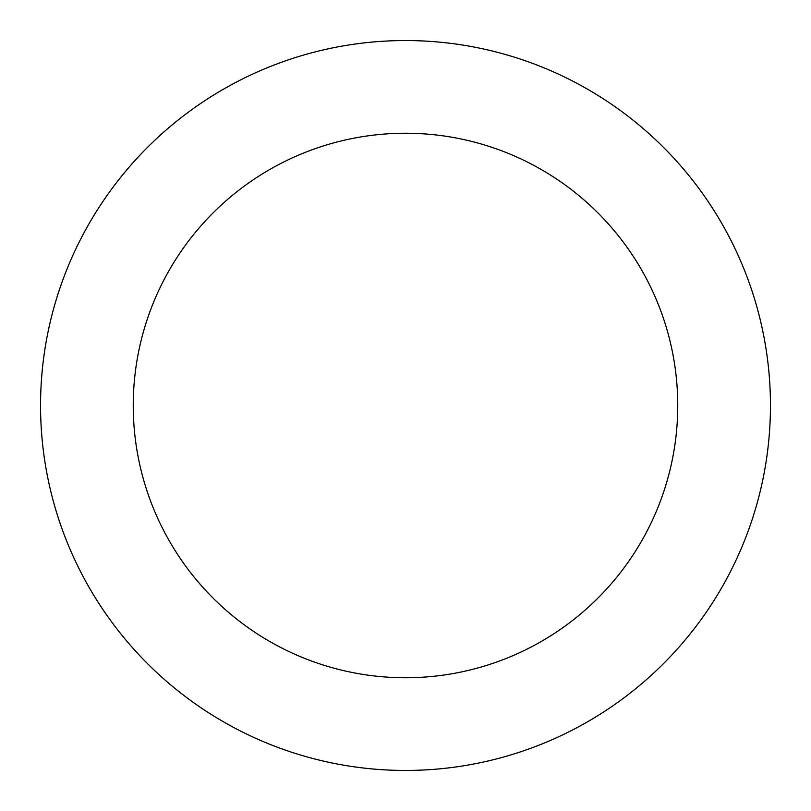 <?xml version="1.0" encoding="UTF-8"?>
<svg xmlns="http://www.w3.org/2000/svg" width="811" height="811" viewBox="0 0 811 811"><rect width="100%" height="100%" fill="white"/><g stroke="black" fill="none" stroke-linecap="round" stroke-linejoin="round"><path stroke-width="1.22" d="M677.753 405.5A272.253 272.253 0 0 0 405.5 133.247A272.253 272.253 0 0 0 133.247 405.5A272.253 272.253 0 0 0 405.5 677.753A272.253 272.253 0 0 0 677.753 405.5M40.55 405.5A364.95 364.95 0 0 1 405.5 40.55A364.95 364.95 0 0 1 770.45 405.5A364.95 364.95 0 0 1 405.5 770.45A364.95 364.95 0 0 1 40.55 405.5"/></g></svg>
